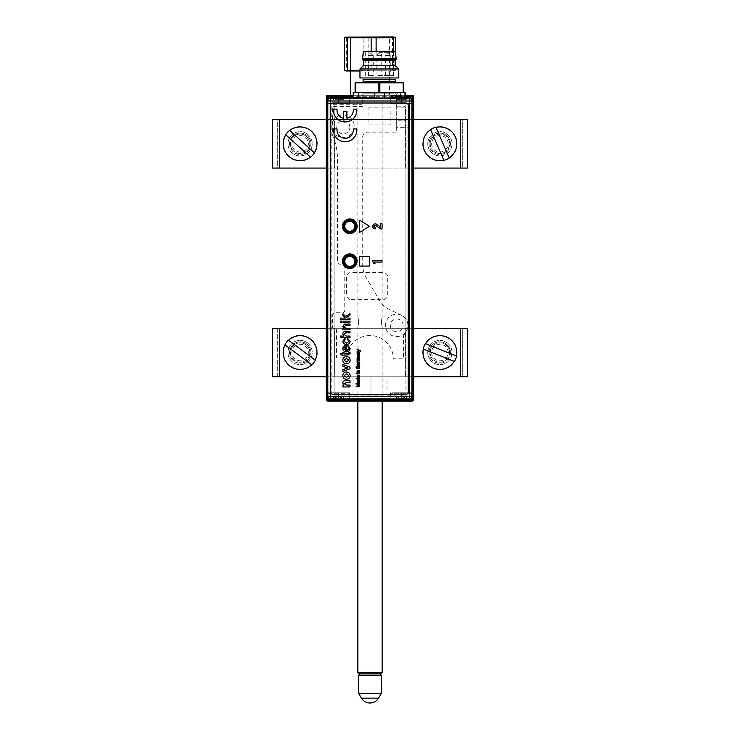 <?xml version="1.0" encoding="UTF-8"?>
<svg xmlns="http://www.w3.org/2000/svg" width="740" height="740" viewBox="0 0 740 740"><rect width="100%" height="100%" fill="white"/><g stroke="black" fill="none" stroke-linecap="round" stroke-linejoin="round"><path stroke-width="0.56" stroke-dasharray="3.7 2.78" d="M413.05 376.799L412.236 376.799L412.236 119.519L413.688 119.519L405.918 119.519L413.688 119.519L413.688 376.799L413.688 119.519L327.764 119.519L327.764 376.799L334.082 376.799L334.082 119.519L326.312 119.519L326.312 376.799L327.043 376.799L327.043 119.519L326.312 119.519L327.043 119.519L327.043 376.799L326.312 376.799L326.312 119.519L326.312 376.799L327.043 376.799L327.043 119.519L326.312 119.519L327.043 119.519L327.043 376.799L326.312 376.799L326.312 119.519L326.312 376.799L327.043 376.799L327.043 119.519L326.312 119.519L327.043 119.519L327.043 376.799L326.312 376.799L326.312 119.519L326.312 376.799L327.764 376.799L326.312 376.799L326.312 119.519L334.082 119.519L326.312 119.519L326.312 376.799L413.688 376.799L405.918 376.799L405.918 119.519L413.688 119.519L413.688 376.799L413.688 119.519L412.957 119.519L413.688 119.519L413.688 376.799L412.957 376.799L412.957 119.519L412.957 376.799L413.688 376.799L413.688 119.519L412.957 119.519L413.688 119.519L413.688 376.799L412.957 376.799L412.957 119.519L412.957 376.799L413.688 376.799L413.688 119.519L412.957 119.519L413.688 119.519L413.688 96.709L413.207 103.508L401.552 103.508L413.207 103.508L413.688 96.709A1.452 1.452 0 0 0 412.236 95.247L412.236 95.738A0.971 0.971 0 0 1 413.207 96.709A0.971 0.971 0 0 0 412.236 95.738L390.147 95.738L412.236 95.738A0.971 0.971 0 0 1 413.207 96.709A0.971 0.971 0 0 0 412.236 95.738L412.236 95.247L405.437 95.247L405.918 95.738L405.918 376.799L413.688 376.799L412.957 376.799L412.957 119.519L412.957 376.799L413.688 376.799L413.688 96.709A1.452 1.452 0 0 0 412.236 95.247L389.656 95.247L412.236 95.247A1.452 1.452 0 0 1 413.688 96.709L413.207 96.709L413.207 103.017L413.207 96.709L413.688 96.709L413.207 96.709L413.207 119.519L405.918 119.519L405.918 95.738L412.236 95.738L405.437 95.247L412.236 95.247L412.236 95.738L412.236 95.247A1.452 1.452 0 0 1 413.688 96.709L413.688 119.519L413.207 119.519L413.207 96.709L413.688 96.709A1.452 1.452 0 0 0 412.236 95.247A1.452 1.452 0 0 1 413.688 96.709L412.236 96.709L412.236 376.799L413.05 376.799M350.344 401.071A0.481 0.481 0 0 1 349.854 400.581L338.448 400.581L338.448 393.301L326.793 393.301L338.448 393.301L338.448 392.811L326.793 392.811L326.312 393.301L326.793 392.811L349.854 393.301L338.448 393.301L338.448 401.071L338.448 400.581L327.764 400.581A0.971 0.971 0 0 1 326.793 399.609A0.971 0.971 0 0 0 327.764 400.581L327.764 401.071L327.764 400.581L334.563 401.071L327.764 401.071A1.452 1.452 0 0 1 326.312 399.609L326.312 376.799L326.312 399.609A1.452 1.452 0 0 0 327.764 401.071L350.344 401.071L327.764 401.071A1.452 1.452 0 0 1 326.312 399.609L326.312 393.301L326.312 399.609A1.452 1.452 0 0 0 327.764 401.071L334.563 401.071L334.082 400.581L334.082 376.799L327.764 376.799L327.764 119.519L326.312 119.519L412.236 119.519L412.236 376.799L327.764 376.799L412.236 376.799L412.236 98.022M412.236 399.406L412.236 376.799L412.236 399.609L327.764 399.609L327.764 119.519L327.764 401.071L327.764 400.581L334.082 400.581L334.082 119.519L326.793 119.519L326.793 96.709A0.971 0.971 0 0 1 327.764 95.738A0.971 0.971 0 0 0 326.793 96.709L326.793 119.519L326.312 119.519L326.312 96.709A1.452 1.452 0 0 1 327.764 95.247L327.764 95.738L334.082 95.738L334.082 119.519L334.082 95.738L327.764 95.738L327.764 95.247L327.764 95.738A0.971 0.971 0 0 0 326.793 96.709L326.312 96.709A1.452 1.452 0 0 1 327.764 95.247L334.563 95.247L334.082 95.738L334.563 95.247L327.764 95.247A1.452 1.452 0 0 0 326.312 96.709L326.793 96.709L326.793 103.508L338.448 103.508L326.793 103.508L326.312 103.017L326.312 96.709L326.793 96.709A0.971 0.971 0 0 1 327.764 95.738L338.448 95.738L338.448 95.247L327.764 95.247A1.452 1.452 0 0 0 326.312 96.709L326.312 103.017L338.448 103.017L338.448 103.508C352.481 103.508 352.481 103.508 338.448 103.508L338.448 103.017L349.854 103.017L326.793 103.017L326.793 96.709L326.312 96.709A1.452 1.452 0 0 1 327.764 95.247L350.344 95.247L338.448 95.247L338.448 95.738L327.764 95.738L327.764 95.247L412.236 95.247A1.452 1.452 0 0 1 413.688 96.709M389.656 95.247A0.481 0.481 0 0 1 390.147 95.738L390.147 103.017L401.552 103.017L390.147 103.017M331.899 103.508L344.997 103.508L331.899 103.508M401.552 103.017L401.552 103.508C387.519 103.508 387.519 103.508 401.552 103.508L401.552 95.247L401.552 103.017L413.207 103.017L401.552 103.017M408.11 103.508L395.003 103.508L408.11 103.508M327.764 97.791L327.764 119.519L412.236 119.519M413.688 103.989L413.688 103.017L413.688 103.989M409.322 119.519L393.782 119.519L409.322 119.519M346.218 119.519L330.678 119.519L346.218 119.519M353.008 119.519L386.992 119.519L353.008 119.519M404.466 119.519L335.535 119.519L404.466 119.519M379.713 119.519L355.44 119.519L379.713 119.519M343.305 119.519L355.44 119.519L343.305 119.519M396.696 119.519L384.56 119.519L396.696 119.519M326.312 103.989L326.312 103.017L326.312 103.989M353.23 95.247L405.502 95.247M353.008 95.247L386.992 95.247L353.008 95.247M386.992 376.799L353.008 376.799L386.992 376.799L386.992 401.071L353.008 401.071L386.992 401.071M353.008 376.799L353.008 401.071M349.854 393.301L349.854 400.581L327.764 400.581A0.971 0.971 0 0 1 326.793 399.609L326.793 393.301L326.793 399.609L326.312 399.609L326.793 399.609A0.971 0.971 0 0 0 327.764 400.581L327.764 401.071L412.236 401.071L405.437 401.071L405.918 400.581L405.918 376.799L413.688 376.799L413.688 399.609L413.688 376.799L405.918 376.799L405.918 400.581L412.236 400.581A0.971 0.971 0 0 0 413.207 399.609A0.971 0.971 0 0 1 412.236 400.581L405.437 401.071L412.236 401.071L412.236 400.581L412.236 401.071A1.452 1.452 0 0 0 413.688 399.609A1.452 1.452 0 0 1 412.236 401.071L401.552 401.071L412.236 401.071L412.236 400.581A0.971 0.971 0 0 0 413.207 399.609L413.207 376.799L413.207 399.609L413.688 399.609L413.207 399.609L413.207 392.811L401.552 392.811L413.207 392.811L413.688 399.609L413.688 376.799L412.236 376.799M401.552 393.301L401.552 392.811C387.519 392.811 387.519 392.811 401.552 392.811L401.552 393.301L390.147 393.301L413.207 393.301L401.552 393.301L401.552 401.071L389.656 401.071L412.236 400.581L390.147 400.581L401.552 400.581L401.552 393.301M408.11 392.811L395.003 392.811L408.11 392.811M338.448 392.811C352.481 392.811 352.481 392.811 338.448 392.811L349.373 392.811L338.448 392.811M331.899 392.811L344.997 392.811L331.899 392.811M327.764 376.799L334.082 376.799L326.312 376.799L326.312 399.609L326.793 399.609L326.793 376.799L326.793 399.609L326.312 399.609A1.452 1.452 0 0 0 327.764 401.071A1.452 1.452 0 0 1 326.312 399.609A1.452 1.452 0 0 0 327.764 401.071M326.312 392.329L326.312 393.301L326.312 392.329M327.746 399.609L411.958 399.609M413.688 393.301L413.207 393.301L413.207 399.609A0.971 0.971 0 0 1 412.236 400.581L412.236 401.071A1.452 1.452 0 0 0 413.688 399.609L413.688 393.301M330.678 376.799L346.218 376.799L330.678 376.799M393.782 376.799L409.322 376.799L393.782 376.799M335.535 376.799L404.466 376.799L335.535 376.799M360.288 376.799L384.56 376.799L360.288 376.799M396.696 376.799L384.56 376.799L396.696 376.799M343.305 376.799L355.44 376.799L343.305 376.799M413.688 399.609A1.452 1.452 0 0 1 412.236 401.071A1.452 1.452 0 0 0 413.688 399.609A1.452 1.452 0 0 1 412.236 401.071A1.452 1.452 0 0 0 413.688 399.609L412.236 399.609L412.236 401.071M370 401.071L385.531 401.071L370.971 401.071L370.971 400.534L386.992 400.534L353.008 400.534L369.029 400.534L369.029 401.071L354.469 401.071L370 401.071M370.971 400.534L370.971 376.799L370.971 401.071L384.079 401.071L355.921 401.071L369.029 401.071L369.029 399.128L357.864 399.128L355.921 401.071M370.971 399.128L357.864 399.128M369.029 399.128L369.029 400.534M406.547 99.715L403.744 99.715L406.547 99.715L406.538 96.801L404.947 96.801A0.481 0.472 -90 0 1 405.409 96.32L405.289 96.32A0.481 0.472 90 0 0 404.817 96.801L404.336 96.801A0.481 0.472 90 0 1 404.808 96.32A0.481 0.472 90 0 0 404.355 96.801L399.498 96.32L399.36 96.801L401.672 96.32L401.293 99.715L401.552 96.801L399.36 96.801L401.293 96.801M401.552 96.32L391.599 96.32L401.552 96.32M401.552 97.292L390.628 97.292L401.552 97.292M401.552 103.508L390.628 103.508L401.552 103.508M396.575 99.715L396.575 96.801L398.028 96.801L398.028 99.715L398.157 96.801L396.566 96.801L396.566 99.715L398.028 99.715M403.744 96.801L403.744 99.715L403.744 96.801L401.552 96.801L401.552 99.715L403.744 99.715L398.768 99.715L398.768 96.801L398.166 96.801L398.166 99.715L398.758 99.715L396.566 99.715M401.293 99.715L399.36 99.715L399.36 96.801L399.36 99.715L398.758 99.715L398.758 96.801L398.286 96.801L398.286 99.715M405.289 96.32L404.808 96.32L405.409 96.32L405.076 99.715M406.538 96.801L406.871 96.32M401.811 99.715L401.811 96.801M335.054 99.715L338.448 99.715L336.256 99.715L336.386 96.32L333.111 96.32L338.568 96.32L335.183 96.801L335.054 99.715L335.054 96.801L335.646 96.801A0.481 0.472 90 0 0 335.183 96.32A0.481 0.472 90 0 1 335.664 96.801L335.664 99.715L335.183 99.715M338.707 99.715L338.568 96.32L340.502 96.32L340.641 99.715L341.843 99.715L340.641 99.715L340.641 96.801L338.448 96.801L338.448 99.715L340.641 99.715L338.448 99.715L338.448 96.801L336.256 96.801L336.256 99.715L335.664 99.715M338.448 96.32L328.495 96.32L338.448 96.32M338.448 97.292L327.524 97.292L338.448 97.292M338.448 103.508L327.524 103.508L338.448 103.508M343.434 99.715L343.434 96.801L341.843 96.801L341.843 99.715L343.434 99.715L341.843 99.715L341.843 96.801L341.251 96.801L341.714 99.715M341.251 99.715L341.251 96.801L341.233 99.715M343.425 99.715L343.425 96.801L341.973 96.801L341.973 99.715M334.591 96.32A0.481 0.472 -90 0 1 335.054 96.801L334.711 96.32A0.481 0.472 90 0 1 335.183 96.801M333.453 99.715L333.111 96.32M338.707 96.801L340.641 96.801L338.328 96.32L338.189 99.715M338.448 399.998L348.401 399.998L338.448 399.998M338.448 399.026L349.373 399.026L338.448 399.026M335.192 399.998L335.183 399.998A0.481 0.472 -90 0 0 335.646 399.517L336.256 399.517L335.183 399.517L335.054 396.603L334.711 399.998L335.192 399.998L333.111 399.998L334.711 399.998M334.591 399.998A0.481 0.472 90 0 0 335.054 399.517L335.054 396.603L333.453 396.603L335.183 396.603M338.707 396.603L338.568 399.998L340.502 399.998L340.641 396.603L338.448 396.603L340.641 396.603L340.641 399.517L341.233 399.517L341.233 396.603L341.843 396.603L340.641 396.603L341.233 396.603L341.251 399.517L340.502 399.998L342.305 399.998L341.973 396.603L341.843 399.517L343.786 399.998L341.973 399.517M343.434 399.517L343.434 396.603L341.843 396.603L341.843 399.517A0.481 0.472 90 0 0 342.305 399.998L343.767 399.998L341.251 399.517A0.481 0.472 -90 0 0 341.714 399.998L338.328 399.998L338.448 399.517L336.256 399.517L338.707 399.517M343.434 396.603L343.425 399.517M343.425 396.603L341.973 396.603M335.646 396.603L335.646 399.517L333.453 399.517L333.453 396.603L333.463 399.517L334.924 399.517L334.924 396.603M333.453 399.517L333.111 399.998M338.448 396.603L338.448 399.517L338.448 396.603L336.256 396.603L338.448 396.603M341.714 396.603L341.714 399.517A0.481 0.472 -90 0 0 342.185 399.998L341.704 399.998A0.481 0.472 -90 0 1 341.233 399.517L341.714 399.517M401.552 399.998L411.505 399.998L401.552 399.998M401.552 399.026L412.476 399.026L401.552 399.026M401.552 392.811L412.476 392.811L401.552 392.811M396.575 396.603L396.575 399.517L398.166 399.517L398.166 396.603L396.566 396.603L398.166 396.603L397.815 399.998L398.296 399.998A0.481 0.472 -90 0 0 398.758 399.517L398.758 396.603L398.157 396.603L398.758 396.603L398.768 399.517L399.36 399.517L399.36 396.603L403.744 396.603L398.768 396.603L399.36 396.603L399.36 399.517L398.768 399.517A0.481 0.472 -90 0 1 398.296 399.998L404.817 399.998A0.481 0.472 -90 0 1 404.336 399.517L404.817 399.517A0.481 0.472 -90 0 0 405.289 399.998L405.409 399.998A0.481 0.472 90 0 1 404.947 399.517L406.547 399.517L403.744 399.517L404.336 399.517L404.336 396.603L404.817 396.603L404.817 399.517M404.817 396.603L404.336 396.603M398.286 399.517L398.166 399.517A0.481 0.472 90 0 1 397.695 399.998L397.815 399.998A0.481 0.472 -90 0 0 398.286 399.517L398.286 396.603M404.355 396.603L404.355 399.517A0.481 0.472 -90 0 0 404.817 399.998L397.695 399.998L398.028 396.603M404.947 396.603L404.947 399.517L404.947 396.603M406.538 399.517L406.538 396.603L406.889 399.998L405.289 399.998M401.672 399.998L401.552 396.603L401.552 399.517L403.744 399.517L401.811 399.517L401.811 396.603M396.566 396.603L396.575 399.517M406.871 399.998L405.076 399.517L405.076 396.603M401.293 396.603L401.432 399.998M346.024 70.975L359.954 70.975M394.503 37.139L392.524 37.731L392.524 70.254L389.453 70.254L389.453 37.731L344.433 37.731M392.524 70.254L394.503 70.837L395.567 70.254L395.567 65.758M393.68 51.264L393.68 70.254L395.567 70.254M393.68 70.254L376.114 70.254L376.114 51.264M371.156 51.264L371.156 70.254L376.114 70.254M371.156 70.254L359.954 70.892M385.327 70.975L350.584 70.975L385.327 70.975M385.327 95.247L350.584 95.247L385.327 95.247M393.985 37L346.024 37M392.524 37.731L389.453 37.731M346.32 37.731L346.32 70.254L344.433 70.254M346.32 70.254L363.886 70.254L363.886 37.731M368.844 37.731L368.844 70.254L363.886 70.254M368.844 70.254L389.453 70.254M395.567 60.31L395.567 52.947M381.405 693.288L358.595 693.288M358.595 675.333L381.405 675.333M379.426 673.872L360.047 673.872L379.426 673.872M361.397 698.144L378.603 698.144M381.248 321.946C382.219 316.359 382.229 316.359 381.276 321.946C382.229 327.524 382.219 327.524 381.248 321.946C382.219 316.359 382.229 316.359 381.276 321.946C382.229 327.524 382.219 327.524 381.248 321.946M370.028 95.247L357.864 95.247L370.028 95.247M382.136 672.42L357.864 672.42M359.325 673.872L380.684 673.872M358.724 321.946C357.772 327.524 357.781 327.524 358.752 321.946C357.781 316.359 357.772 316.359 358.724 321.946C357.772 327.524 357.781 327.524 358.752 321.946C357.781 316.359 357.772 316.359 358.724 321.946M349.77 232.601A6.346 6.346 0 0 1 343.425 226.255A6.346 6.346 0 0 1 349.77 219.91A6.346 6.346 0 0 1 356.116 226.255A6.346 6.346 0 0 1 349.77 232.601M349.77 267.75A6.346 6.346 0 0 1 343.425 261.405A6.346 6.346 0 0 1 349.77 255.06A6.346 6.346 0 0 1 356.116 261.405A6.346 6.346 0 0 1 349.77 267.75M351.315 299.617L382.867 299.617A4.856 4.856 0 0 0 387.714 294.761L387.714 277.287A4.856 4.856 0 0 0 382.867 272.431L351.315 272.431A4.856 4.856 0 0 0 346.459 277.287L346.459 294.761A4.856 4.856 0 0 0 351.315 299.617M343.009 114.978A11.23 11.23 0 0 1 354.238 126.198A11.23 11.23 0 0 1 343.009 137.427A11.23 11.23 0 0 1 331.779 126.198A11.23 11.23 0 0 1 343.009 114.978M396.696 314.111A11.23 11.23 0 0 1 407.925 325.341A11.23 11.23 0 0 1 396.696 336.571A11.23 11.23 0 0 1 385.475 325.341A11.23 11.23 0 0 1 396.696 314.111M404.993 97.736L404.993 92.519L360.584 92.519L362.045 93.989L362.045 128.492L362.045 93.989L360.584 92.519L353.23 92.519M353.748 97.736L353.748 92.519M398.166 92.519L396.696 93.989L398.166 92.519M396.696 127.659L396.696 93.989L396.696 127.659L406.945 127.659A0.981 0.981 0 0 1 407.925 128.64L407.925 394.161A0.981 0.981 0 0 1 406.945 395.142L332.76 395.142A0.981 0.981 0 0 1 331.779 394.161L331.779 105.7L332.76 104.719L362.045 104.719M396.696 106.19L404.512 106.19L405.483 107.161L405.483 119.852L404.512 120.833L396.696 120.833M397.093 82.815L361.657 82.815L397.093 82.815M363.109 79.411L395.632 79.411M403.642 92.519L378.889 92.519L403.642 92.519L403.642 82.815L355.098 82.815L355.098 92.519L355.589 92.519L355.098 92.519M378.889 92.519L355.589 92.519L378.889 92.519L378.889 82.815M381.748 75.535L376.993 75.535L381.748 75.535L381.748 55.63L379.37 55.63L381.748 55.63A1.943 1.943 0 0 0 379.805 53.687L378.936 53.687L379.805 53.687M376.993 75.535L376.993 55.63L379.37 55.63L376.993 55.63A1.943 1.943 0 0 1 378.936 53.687M390.248 75.535L385.485 75.535L390.248 75.535L390.248 55.63L387.862 55.63L390.248 55.63A1.943 1.943 0 0 0 388.306 53.687L387.427 53.687L388.306 53.687M385.485 75.535L385.485 55.63L387.862 55.63L385.485 55.63A1.943 1.943 0 0 1 387.427 53.687M373.256 75.535L368.502 75.535L373.256 75.535L373.256 55.63L370.879 55.63L373.256 55.63A1.943 1.943 0 0 0 371.314 53.687L370.444 53.687L371.314 53.687M368.502 75.535L368.502 55.63L370.879 55.63L368.502 55.63A1.943 1.943 0 0 1 370.444 53.687M362.628 58.303L396.122 58.303M362.628 59.755L396.122 59.755M363.349 51.264L395.391 51.264M379.37 52.716L393.449 52.716L379.37 52.716M379.37 75.535L393.449 75.535L379.37 75.535M363.599 60.726L395.151 60.726M363.599 65.333L395.151 65.333M359.954 68.977L398.786 68.977M359.954 77.959L398.786 77.959M397.093 77.959L361.657 77.959L397.093 77.959M363.451 93.795L395.974 93.795L363.451 93.795L362.72 94.526L362.72 106.412L332.621 106.412L332.621 135.54A58.247 58.247 0 0 1 337.477 158.822L337.477 261.747A2.424 2.424 0 0 0 339.901 264.18L342.333 264.18A2.424 2.424 0 0 1 344.757 266.604L344.757 310.291A2.424 2.424 0 0 1 342.333 312.724L335.054 312.724A2.424 2.424 0 0 0 332.621 315.147L332.621 327.284A2.424 2.424 0 0 0 335.054 329.707L336.506 329.707L336.506 357.864L346.718 357.864A23.301 23.301 0 0 1 370.49 335.544A23.301 23.301 0 0 1 393.301 358.835L403.494 358.835L403.494 336.164A0.971 0.971 0 0 1 403.624 335.673L406.371 330.928A11.165 11.165 0 0 0 401.487 315.259L389.749 309.681A24.272 24.272 0 0 1 379.139 299.894L365.967 277.093A24.272 24.272 0 0 1 362.72 264.957L362.72 136.993A4.856 4.856 0 0 1 367.577 132.146L396.696 132.146L396.696 120.981L405.437 120.981L405.437 107.874L396.696 107.874L396.696 94.526L395.974 93.795M349.854 127.289A6.549 6.549 0 0 0 343.305 120.731A6.549 6.549 0 0 0 336.746 127.289A6.549 6.549 0 0 0 343.305 133.838A6.549 6.549 0 0 0 349.854 127.289M403.069 325.341A6.364 6.364 0 0 0 396.696 318.977A6.364 6.364 0 0 0 390.332 325.341A6.364 6.364 0 0 0 396.696 331.705A6.364 6.364 0 0 0 403.069 325.341M368.058 107.874L390.877 107.874L390.877 124.866L368.058 124.866L368.058 107.874M345.164 141.747A11.646 11.646 0 0 0 356.754 128.927L353.23 128.927A8.159 8.159 0 0 1 345.164 138.251A8.159 8.159 0 0 1 337.089 128.927L333.564 128.927A11.646 11.646 0 0 0 345.164 141.747M349.77 233.544A7.28 7.28 0 0 0 357.05 226.255A7.28 7.28 0 0 0 349.77 218.975A7.28 7.28 0 0 0 342.49 226.255A7.28 7.28 0 0 0 349.77 233.544M349.77 268.49A7.28 7.28 0 0 0 357.05 261.211A7.28 7.28 0 0 0 349.77 253.931A7.28 7.28 0 0 0 342.49 261.211A7.28 7.28 0 0 0 349.77 268.49M346.912 118.252L346.912 111.453L343.416 111.453L343.416 118.252A8.159 8.159 0 0 1 337.089 109.122L333.564 109.122A11.646 11.646 0 0 0 345.164 121.943A11.646 11.646 0 0 0 356.754 109.122L353.23 109.122M376.114 225.413L380.786 229.012L382.053 229.012L382.053 223.748L380.712 223.748L380.712 227.273L376.864 224.303L375.189 223.748L373.247 224.516L372.461 226.449L373.228 228.244L375.18 229.012L375.18 227.679M369.436 256.354L359.723 256.354L359.723 266.067L369.436 266.067L369.436 256.354M330.595 105.441L330.595 391.839M405.835 103.008L333.028 103.008M408.267 391.839L408.267 105.441M333.028 394.263L405.835 394.263M350.011 315.101L346.45 317.395L347.143 318.108L350.011 318.108M342.916 313.769L345.571 316.498L350.011 313.649M340.308 318.108L345.46 318.108M382.053 260.748L372.59 260.748L372.59 262.08L373.543 263.385L374.995 263.385L374.005 262.08L382.053 262.08L382.053 260.748M359.723 353.507L357.587 353.036L359.723 352.555M357.078 352.86L357.124 353.507M357.762 382.441L357.91 381.442L358.216 382.145M358.826 381.442L358.956 382.497L358.826 381.442M346.45 373.885L344.165 375.624L346.468 377.372L348.771 375.624L346.45 373.885M342.916 385.087L343.943 385.087L342.796 382.932M350.011 382.599L346.375 382.599L344.165 383.671L346.782 385.087L350.011 385.087M346.542 368.335L347.754 367.974L347.143 367.799M344.045 352.601L344.045 353.72L348.068 353.72L348.984 352.601M340.483 353.72L342.916 353.72L342.916 352.601M342.916 355.838L342.916 354.969L341.196 354.969M348.022 354.969L344.045 354.969L344.045 355.838M350.011 325.341L345.784 325.341L343.915 326.766L346.209 328.579L350.011 328.579M342.916 328.579L343.906 328.579L342.796 326.423M359.723 362.397L357.725 362.239L357.725 361.573M357.078 361.74L357.124 362.397M346.45 358.456L344.165 360.195L346.468 361.943L348.771 360.195L346.45 358.456M359.769 379.389L359.723 378.75M356.079 378.75L357.161 379.037M357.078 379.389L357.735 380.175M358.419 380.212L359.427 380.046M357.587 379.222L358.123 378.75L359.252 379.222L358.419 379.703L357.587 379.222M359.723 386.086L357.448 386.086L359.205 385.337M359.205 384.893L357.448 384.143L359.723 384.143M356.079 384.115L358.465 385.096L356.079 386.104M345.164 339.66L343.915 341.196L346.459 343.147L349.021 341.242L347.402 339.531M350.011 332.815L345.608 332.815L343.915 334.249L346.209 336.053L350.011 336.053M340.308 336.053L343.85 336.053L342.796 333.971M343.915 348.586L345.654 350.612L345.654 346.625L344.507 347.088L343.915 348.586M346.782 345.395L346.782 350.612L349.021 348.494L347.902 346.644M359.039 376.059L358.632 377.197L358.632 375.643M358.216 377.197L357.54 376.679L358.216 376.151L358.216 377.197M357.762 356.245L357.91 355.256L358.216 355.949M358.826 355.256L358.956 356.301L358.826 355.256M357.124 351.657L359.631 350.76L360.297 351.343M357.124 349.937L358.946 350.519L357.124 351.13M359.039 363.95L358.632 365.098L358.632 363.534M359.723 360.463L357.587 359.936L359.723 359.409M359.723 358.9L357.587 358.373L359.723 357.855M357.078 358.206L357.17 359.325M357.078 359.769L357.124 360.463M359.723 372.044L357.587 371.563L359.723 371.091M357.078 371.397L357.124 372.044M358.253 367.429L358.253 366.698L358.993 366.901L359.122 367.762M358.937 367.983L356.865 367.993L357.143 366.772M427.766 143.791A12.136 12.136 0 0 0 439.902 155.927A12.136 12.136 0 0 0 452.038 143.791A12.136 12.136 0 0 1 439.902 155.927A12.136 12.136 0 0 1 427.766 143.791A12.136 12.136 0 0 1 439.902 131.655A12.136 12.136 0 0 1 452.038 143.791A12.136 12.136 0 0 0 439.902 131.655A12.136 12.136 0 0 0 427.766 143.791M287.962 143.791A12.136 12.136 0 0 0 300.098 155.927A12.136 12.136 0 0 0 312.234 143.791A12.136 12.136 0 0 1 300.098 155.927A12.136 12.136 0 0 1 287.962 143.791A12.136 12.136 0 0 1 300.098 131.655A12.136 12.136 0 0 1 312.234 143.791A12.136 12.136 0 0 0 300.098 131.655A12.136 12.136 0 0 0 287.962 143.791M460.641 119.519L462.704 119.519L462.704 168.063L272.45 168.063L272.45 119.519L277.296 119.519L277.296 168.063L272.45 168.063L277.296 168.063L277.296 119.519L462.704 119.519L462.704 168.063L277.296 168.063L334.776 168.063L334.776 119.519L272.45 119.519L467.55 119.519M279.359 168.063L279.359 119.519M326.312 168.063L334.693 168.063L334.693 119.519L326.312 119.519M289.553 143.791A10.684 10.675 90 0 1 300.236 133.117A10.684 10.675 90 0 1 310.911 143.791A10.684 10.675 90 0 1 300.236 154.475A10.684 10.675 90 0 1 289.553 143.791M310.994 143.791A10.684 10.675 -90 0 0 300.32 133.117A10.684 10.675 -90 0 0 289.645 143.791A10.684 10.675 -90 0 0 300.32 154.475A10.684 10.675 -90 0 0 310.994 143.791M460.641 168.063L460.548 119.519L405.224 119.519L405.224 168.063L467.55 168.063M405.224 168.063L413.688 168.063M413.688 119.519L405.307 119.519L405.307 168.063M429.089 143.791A10.684 10.675 -90 0 1 439.764 133.117A10.684 10.675 -90 0 1 450.447 143.791A10.684 10.675 -90 0 1 439.764 154.475A10.684 10.675 -90 0 1 429.089 143.791M450.355 143.791A10.684 10.675 90 0 0 439.68 133.117A10.684 10.675 90 0 0 429.006 143.791A10.684 10.675 90 0 0 439.68 154.475A10.684 10.675 90 0 0 450.355 143.791M427.766 352.527A12.136 12.136 0 0 0 439.902 364.663A12.136 12.136 0 0 0 452.038 352.527A12.136 12.136 0 0 1 439.902 364.663A12.136 12.136 0 0 1 427.766 352.527A12.136 12.136 0 0 1 439.902 340.391A12.136 12.136 0 0 1 452.038 352.527A12.136 12.136 0 0 0 439.902 340.391A12.136 12.136 0 0 0 427.766 352.527M287.962 352.527A12.136 12.136 0 0 0 300.098 364.663A12.136 12.136 0 0 0 312.234 352.527A12.136 12.136 0 0 1 300.098 364.663A12.136 12.136 0 0 1 287.962 352.527A12.136 12.136 0 0 1 300.098 340.391A12.136 12.136 0 0 1 312.234 352.527A12.136 12.136 0 0 0 300.098 340.391A12.136 12.136 0 0 0 287.962 352.527M334.776 376.799L334.776 328.255L272.45 328.255L467.55 328.255L467.55 376.799L277.296 376.799L277.296 328.255L272.45 328.255L272.45 376.799L334.776 376.799L334.693 328.255L326.312 328.255M277.296 376.799L277.296 328.255L467.55 328.255L462.704 328.255L462.704 376.799L467.55 376.799L277.296 376.799M279.359 376.799L279.359 328.255M326.312 376.799L334.693 376.799M289.553 352.527A10.684 10.675 90 0 1 300.236 341.843A10.684 10.675 90 0 1 310.911 352.527A10.684 10.675 90 0 1 300.236 363.201A10.684 10.675 90 0 1 289.553 352.527M310.994 352.527A10.684 10.675 -90 0 0 300.32 341.843A10.684 10.675 -90 0 0 289.645 352.527A10.684 10.675 -90 0 0 300.32 363.201A10.684 10.675 -90 0 0 310.994 352.527M460.641 328.255L462.704 328.255L462.704 376.799L460.641 376.799M450.355 352.527A10.684 10.675 90 0 0 439.68 341.843A10.684 10.675 90 0 0 429.006 352.527A10.684 10.675 90 0 0 439.68 363.201A10.684 10.675 90 0 0 450.355 352.527M460.548 328.255L405.224 328.255L405.224 376.799L460.548 376.799L460.548 328.255M405.224 376.799L413.688 376.799M413.688 328.255L405.307 328.255L405.307 376.799M429.089 352.527A10.684 10.675 -90 0 1 439.764 341.843A10.684 10.675 -90 0 1 450.447 352.527A10.684 10.675 -90 0 1 439.764 363.201A10.684 10.675 -90 0 1 429.089 352.527M312.844 155.326A17.196 17.196 0 0 0 311.632 131.045A17.196 17.196 0 0 0 287.351 132.256A17.196 17.196 0 0 0 288.563 156.538A17.196 17.196 0 0 0 312.844 155.326M314.491 152.893L289.618 130.379M285.705 134.699L310.587 157.213M306.221 149.332A8.251 8.251 0 0 1 294.566 149.915A8.251 8.251 0 0 1 293.983 138.26A8.251 8.251 0 0 1 305.639 137.677A8.251 8.251 0 0 1 306.221 149.332M292.901 137.279A9.713 9.713 0 0 0 293.586 150.988A9.713 9.713 0 0 0 307.294 150.303A9.713 9.713 0 0 1 293.586 150.988A9.713 9.713 0 0 1 292.901 137.279A9.713 9.713 0 0 1 306.61 136.595A9.713 9.713 0 0 1 307.294 150.303A9.713 9.713 0 0 0 306.61 136.595A9.713 9.713 0 0 0 292.901 137.279M455.868 358.9A17.196 17.196 0 0 0 446.276 336.561A17.196 17.196 0 0 0 423.937 346.154A17.196 17.196 0 0 0 433.529 368.492A17.196 17.196 0 0 0 455.868 358.9M456.562 356.042L425.398 343.601M423.243 349.012L454.406 361.453M447.561 355.589A8.251 8.251 0 0 1 436.841 360.186A8.251 8.251 0 0 1 432.234 349.465A8.251 8.251 0 0 1 442.964 344.858A8.251 8.251 0 0 1 447.561 355.589M430.884 348.929A9.713 9.713 0 0 0 436.304 361.546A9.713 9.713 0 0 0 448.921 356.125A9.713 9.713 0 0 1 436.304 361.546A9.713 9.713 0 0 1 430.884 348.929A9.713 9.713 0 0 1 443.5 343.508A9.713 9.713 0 0 1 448.921 356.125A9.713 9.713 0 0 0 443.5 343.508A9.713 9.713 0 0 0 430.884 348.929M313.889 362.794A17.196 17.196 0 0 0 310.375 338.735A17.196 17.196 0 0 0 286.315 342.25A17.196 17.196 0 0 0 289.821 366.309A17.196 17.196 0 0 0 313.889 362.794M315.296 360.214L288.471 340.224M284.909 344.831L311.808 364.885M306.712 357.457A8.251 8.251 0 0 1 295.168 359.141A8.251 8.251 0 0 1 293.484 347.596A8.251 8.251 0 0 1 305.028 345.904A8.251 8.251 0 0 1 306.712 357.457M292.318 346.727A9.713 9.713 0 0 0 294.298 360.306A9.713 9.713 0 0 0 307.886 358.327A9.713 9.713 0 0 1 294.298 360.306A9.713 9.713 0 0 1 292.318 346.727A9.713 9.713 0 0 1 305.897 344.738A9.713 9.713 0 0 1 307.886 358.327A9.713 9.713 0 0 0 305.897 344.738A9.713 9.713 0 0 0 292.318 346.727M433.104 128.001A17.196 17.196 0 0 0 424.103 150.59A17.196 17.196 0 0 0 446.692 159.59A17.196 17.196 0 0 0 455.692 137.002A17.196 17.196 0 0 0 433.104 128.001M430.597 129.528L443.852 160.358M449.208 158.055L435.943 127.234M436.637 136.215A8.251 8.251 0 0 1 447.478 140.535A8.251 8.251 0 0 1 443.158 151.376A8.251 8.251 0 0 1 432.317 147.056A8.251 8.251 0 0 1 436.637 136.215M443.741 152.708A9.713 9.713 0 0 0 448.819 139.953A9.713 9.713 0 0 0 436.064 134.874A9.713 9.713 0 0 1 448.819 139.953A9.713 9.713 0 0 1 443.741 152.708A9.713 9.713 0 0 1 430.985 147.63A9.713 9.713 0 0 1 436.064 134.874A9.713 9.713 0 0 0 430.985 147.63A9.713 9.713 0 0 0 443.741 152.708M405.502 96.709L353.23 96.709M327.764 119.519L327.764 96.709L412.236 96.709L412.236 95.247M327.764 96.709L327.764 95.247A1.452 1.452 0 0 0 326.312 96.709L327.764 96.709M338.448 103.017L338.448 95.738L349.854 95.738L338.448 95.738L338.448 103.017M327.764 399.628L326.312 399.609M404.947 99.715L404.947 96.801L404.355 96.801L404.355 99.715M335.054 96.801L333.453 96.801M336.256 96.801L338.189 96.801M336.256 396.603L336.256 399.517L336.256 396.603M335.664 396.603L335.664 399.517M338.189 396.603L338.189 399.517M403.744 396.603L403.744 399.517L403.744 396.603M398.157 399.517L396.566 399.517M401.552 399.517L399.36 399.517L399.489 399.998L399.36 399.517L401.293 399.517M395.632 81.354L363.109 81.354M379.861 92.519L379.861 82.815M403.161 82.815L403.161 92.519M355.589 92.519L355.589 82.815M460.511 119.519L460.511 168.063L460.511 119.519M279.489 168.063L279.489 119.519L279.489 168.063M460.511 328.255L460.511 376.799L460.511 328.255M279.489 376.799L279.489 328.255L279.489 376.799M349.854 103.017L349.854 95.738M390.147 393.301L389.656 401.071M385.531 401.071L386.992 400.534M382.136 399.128L384.079 401.071M354.469 401.071L353.008 400.534M391.599 96.32L390.628 97.292L390.628 103.508M412.476 103.508L412.476 97.292L411.505 96.32M328.495 96.32L327.524 97.292L327.524 103.508M349.373 103.508L349.373 97.292L348.401 96.32M348.401 399.998L349.373 399.026L349.373 392.811M327.524 392.811L327.524 399.026L328.495 399.998M411.505 399.998L412.476 399.026L412.476 392.811M390.628 392.811L390.628 399.026L391.599 399.998M393.985 70.975L394.503 70.837M389.416 70.975L389.416 77.959M389.416 79.411L389.416 95.247M382.136 95.247L382.136 317.608M382.136 326.285L382.136 401.071M357.864 95.247L357.864 317.608M357.864 326.285L357.864 401.071M393.449 75.535L393.449 52.716L394.18 51.264M365.292 75.535L365.292 52.716L364.57 51.264"/><path stroke-width="1.11" d="M405.502 95.247L412.236 95.247A1.452 1.452 0 0 1 413.688 96.709L413.688 119.519L413.05 119.519L413.688 119.519L413.688 376.799L413.05 376.799L413.688 376.799L413.688 399.609L412.236 399.406M411.958 399.609L412.236 401.071A1.452 1.452 0 0 0 413.688 399.609A1.452 1.452 0 0 1 412.236 401.071L327.764 401.071A1.452 1.452 0 0 1 326.312 399.609L326.312 96.709L327.764 96.709L327.764 97.791M353.23 96.709L327.764 96.709L327.764 95.247A1.452 1.452 0 0 0 326.312 96.709A1.452 1.452 0 0 1 327.764 95.247L353.23 95.247M359.954 70.975L346.024 70.975L344.433 70.254L344.433 37.731L345.497 37.139L347.476 37.731L393.68 37.731L393.68 51.264M359.954 70.892L350.547 70.254L350.547 37.731M347.476 37.731L347.476 70.254L350.547 70.254M345.497 37.139L393.985 37L395.567 37.731L393.68 37.731M395.567 65.758L395.567 60.31M395.567 52.947L395.567 37.731M376.114 51.264L376.114 37.731M371.156 37.731L371.156 51.264M347.476 70.254L345.497 70.837M361.397 698.144A10.055 10.055 0 0 0 378.603 698.144L361.397 698.144L358.595 693.288L381.405 693.288L381.405 675.333L358.595 675.333L360.047 673.872M382.136 672.42L380.684 673.872L359.325 673.872L357.864 672.42L382.136 672.42L382.136 401.071M353.748 92.519L353.748 97.736L384.254 98.05L384.254 92.519L353.23 92.519L353.23 97.403L353.748 97.43M349.77 233.091A6.836 6.836 0 0 1 342.935 226.255A6.836 6.836 0 0 1 349.77 219.429A6.836 6.836 0 0 1 356.606 226.255A6.836 6.836 0 0 1 349.77 233.091M349.77 219.91A6.346 6.346 0 0 0 343.425 226.255A6.346 6.346 0 0 0 349.77 232.601A6.346 6.346 0 0 0 356.116 226.255A6.346 6.346 0 0 0 349.77 219.91M349.77 268.232A6.836 6.836 0 0 1 342.935 261.405A6.836 6.836 0 0 1 349.77 254.569A6.836 6.836 0 0 1 356.606 261.405A6.836 6.836 0 0 1 349.77 268.232M349.77 255.06A6.346 6.346 0 0 0 343.425 261.405A6.346 6.346 0 0 0 349.77 267.75A6.346 6.346 0 0 0 356.116 261.405A6.346 6.346 0 0 0 349.77 255.06M382.904 98.069L383.079 98.55L409.461 98.55L409.461 100.992L411.903 100.992A2.442 2.442 -135 0 0 409.461 98.55L410.608 97.403L413.05 99.844L411.903 100.992L411.903 396.427L413.05 397.584L410.608 400.016L409.461 398.869A2.442 2.442 -45 0 0 411.903 396.427L409.461 396.427L409.461 398.869L330.253 398.869L330.253 396.427L327.811 396.427A2.442 2.442 45 0 0 330.253 398.869L329.096 400.016L326.654 397.584L327.811 396.427L327.811 100.992L326.654 99.844L329.096 97.403L330.253 98.55A2.442 2.442 135 0 0 327.811 100.992L330.253 100.992L330.253 396.427L409.461 396.427L409.461 100.992L330.253 100.992L330.253 98.55L375.661 98.55L353.257 98.226L353.257 97.43M413.05 397.584L413.05 99.844M329.096 400.016L410.608 400.016M326.654 99.844L326.654 397.584M404.993 97.421L405.502 96.912L405.502 93.009L404.993 93.009M404.993 97.736A0.49 0.49 180 0 0 405.483 98.226L384.495 98.54L384.254 98.05L404.993 97.736L404.993 92.519L384.254 92.519M374.486 92.519L374.246 98.54M353.23 97.403L329.096 97.403M404.993 92.519L405.502 93.009M405.502 96.912L405.992 97.403L405.483 98.226M410.608 97.403L405.992 97.403M384.495 98.54L375.661 98.55L375.837 98.069M346.847 265.429A4.976 4.976 0 0 0 353.794 264.328A4.976 4.976 0 0 0 352.703 257.381A4.976 4.976 0 0 0 345.746 258.473A4.976 4.976 0 0 0 346.847 265.429M353.267 256.595A5.948 5.948 0 0 1 354.58 264.901A5.948 5.948 0 0 1 346.274 266.206A5.948 5.948 0 0 1 344.96 257.899A5.948 5.948 0 0 1 353.267 256.595M354.728 226.644A4.976 4.976 0 0 0 350.159 221.297A4.976 4.976 0 0 0 344.812 225.867A4.976 4.976 0 0 0 349.382 231.222A4.976 4.976 0 0 0 354.728 226.644M343.841 225.793A5.948 5.948 0 0 1 350.233 220.326A5.948 5.948 0 0 1 355.7 226.718A5.948 5.948 0 0 1 349.308 232.184A5.948 5.948 0 0 1 343.841 225.793M361.657 82.815A1.452 1.452 0 0 0 363.109 81.354L395.632 81.354A1.452 1.452 0 0 0 397.093 82.815M395.632 81.354L395.632 79.411L363.109 79.411L363.109 81.354M355.098 92.519L355.098 82.815L403.642 82.815L403.642 92.519M362.628 58.303L363.349 51.264L395.391 51.264L396.122 58.303L362.628 58.303L362.628 59.755L396.122 59.755L395.151 60.726L363.599 60.726L362.628 59.755M395.151 60.726L395.151 65.333L363.599 65.333L359.954 68.977L359.954 77.959L398.786 77.959L398.786 68.977L359.954 68.977M345.164 141.747A11.646 11.646 0 0 0 356.754 128.927L353.23 128.927A8.159 8.159 0 0 1 345.164 138.251A8.159 8.159 0 0 1 337.089 128.927L333.564 128.927A11.646 11.646 0 0 0 345.164 141.747M349.77 233.544A7.28 7.28 0 0 0 357.05 226.255A7.28 7.28 0 0 0 349.77 218.975A7.28 7.28 0 0 0 342.49 226.255A7.28 7.28 0 0 0 349.77 233.544M349.77 268.49A7.28 7.28 0 0 0 357.05 261.211A7.28 7.28 0 0 0 349.77 253.931A7.28 7.28 0 0 0 342.49 261.211A7.28 7.28 0 0 0 349.77 268.49M345.164 121.943A11.646 11.646 0 0 0 356.754 109.122L353.23 109.122A8.159 8.159 0 0 1 346.912 118.252L346.912 111.453L343.416 111.453L343.416 118.252A8.159 8.159 0 0 1 337.089 109.122L333.564 109.122A11.646 11.646 0 0 0 345.164 121.943M375.18 229.012L375.18 227.679L373.802 226.347L375.161 225.08L380.786 229.012L382.053 229.012L382.053 223.748L380.712 223.748L380.712 227.273L376.864 224.303L375.189 223.748L373.247 224.516L372.461 226.449L373.228 228.244L375.18 229.012M369.436 256.354L359.723 256.354L359.723 266.067L369.436 266.067L369.436 256.354M330.595 105.441L330.595 391.839A2.424 2.424 0 0 0 333.028 394.263L405.835 394.263A2.424 2.424 0 0 0 408.267 391.839L408.267 105.441A2.424 2.424 0 0 0 405.835 103.008L333.028 103.008A2.424 2.424 0 0 0 330.595 105.441M350.011 318.108L350.011 319.347L340.308 319.347L340.308 318.108L345.46 318.108L342.916 315.499L342.916 313.769L345.571 316.498L350.011 313.649L350.011 315.101L346.45 317.395L347.143 318.108L350.011 318.108L350.011 319.347L340.308 319.347L340.308 318.108M374.995 263.385L374.005 262.08L382.053 262.08L382.053 260.748L372.59 260.748L373.543 263.385L374.995 263.385M359.631 350.76L360.759 351.343L360.25 350.473L357.124 349.4L358.946 350.519L357.124 351.657L359.631 350.76M357.124 353.507L357.124 354.025L359.723 354.025L359.723 353.507L357.587 353.036L359.723 352.046L357.984 352.046L357.078 352.86L357.124 354.025L359.723 354.025L359.723 353.507M359.723 355.256L359.723 354.738L357.263 355.034L357.439 356.643L358.216 355.256L358.983 356.763L359.723 354.738L357.263 355.034L357.762 356.245M358.253 367.429L358.253 366.698L358.993 366.901L358.937 367.983L357.17 368.132L356.597 367.447L357.143 366.198L356.356 366.605L356.032 367.429L356.699 368.529L358.956 368.594L359.769 367.429L359.39 366.541L357.744 366.18L357.744 367.429L358.253 367.429L357.744 367.429L357.744 366.18L359.39 366.541L359.769 367.429L359.113 368.529L357.05 368.64L356.032 367.429L356.356 366.605L357.143 366.198L357.143 366.772M357.124 372.044L357.124 372.553L359.723 372.553L357.587 371.563L359.723 370.583L357.984 370.583L357.078 371.397L357.124 372.553L359.723 372.553L359.723 372.044M356.597 373.783L356.079 373.275L356.597 373.783M359.723 373.783L359.723 373.275L357.124 373.275L357.124 373.783L359.723 373.783L359.723 373.275L357.124 373.275L357.124 373.783L359.723 373.783M358.632 375.643L357.383 375.948L357.143 377.039L359.094 377.604L359.714 376.984L359.372 375.689L359.131 377.021L358.632 377.197L358.632 375.643L357.078 376.679L357.781 377.613L359.501 377.345M359.723 381.442L359.723 380.934L357.263 381.22L357.439 382.83L358.216 381.442L358.983 382.959L359.723 380.934L357.263 381.22L357.762 382.441M345.46 318.108L342.916 315.499L342.916 313.769M350.011 313.649L350.011 315.101M341.547 321.114L341.547 322.363L340.308 322.363L340.308 321.114L341.547 321.114L341.547 322.363L340.308 322.363L340.308 321.114L341.547 321.114M350.011 336.053L350.011 337.292L340.308 337.292L340.308 336.053L343.85 336.053L342.796 333.971C342.907 332.288 343.822 331.492 345.543 331.566L350.011 331.566L350.011 332.815L345.608 332.815L343.915 334.249L346.209 336.053L350.011 336.053L350.011 337.292L340.308 337.292L340.308 336.053M349.021 348.494L347.902 346.644L348.022 345.423L350.14 348.512C349.964 350.704 348.762 351.824 346.524 351.861C344.276 351.851 343.036 350.76 342.796 348.577C343.036 346.45 344.257 345.386 346.459 345.386L346.782 350.612L349.021 348.494M350.14 360.195C349.964 362.526 348.707 363.729 346.366 363.803C344.146 363.627 342.953 362.424 342.796 360.204C342.971 357.947 344.183 356.745 346.45 356.588C348.716 356.736 349.946 357.938 350.14 360.195C349.964 362.526 348.707 363.729 346.366 363.803C344.146 363.627 342.953 362.424 342.796 360.204C342.971 357.947 344.183 356.745 346.45 356.588C348.716 356.736 349.946 357.938 350.14 360.195M350.14 375.624C349.964 377.955 348.707 379.167 346.366 379.241C344.146 379.056 342.953 377.853 342.796 375.633C342.971 373.386 344.183 372.183 346.45 372.017C348.716 372.174 349.946 373.376 350.14 375.624C349.964 377.955 348.707 379.167 346.366 379.241C344.146 379.056 342.953 377.853 342.796 375.633C342.971 373.386 344.183 372.183 346.45 372.017C348.716 372.174 349.946 373.376 350.14 375.624M359.723 220.187L359.723 232.323L369.436 226.255L359.723 220.187L359.723 232.323L369.436 226.255L359.723 220.187M342.796 382.932C342.99 381.313 343.934 380.582 345.626 380.73L350.011 380.73L350.011 382.599L346.375 382.599L344.165 383.671L346.782 385.087L350.011 385.087L350.011 386.955L342.916 386.955L342.916 385.087L343.943 385.087L342.796 382.932C342.99 381.313 343.934 380.582 345.626 380.73L350.011 380.73L350.011 382.599M347.143 367.799L342.916 366.356L342.916 364.487L350.011 367.16L350.011 368.751L342.916 371.462L342.916 369.593L347.754 367.974L342.916 366.356L342.916 364.487L350.011 367.16L350.011 368.751L342.916 371.462L342.916 369.593L346.542 368.335M349.021 353.091L350.029 352.481L350.14 353.359L348.022 354.969L344.045 354.969L344.045 355.838L342.916 355.838L342.916 354.969L341.196 354.969L340.483 353.72L342.916 353.72L342.916 352.601L344.045 352.601L344.045 353.72L348.068 353.72L349.021 353.091M349.021 341.242L347.402 339.531L347.522 338.291L350.14 341.205C349.918 343.341 348.697 344.396 346.496 344.387C344.267 344.414 343.036 343.36 342.796 341.205L345.034 338.411L345.164 339.66L343.915 341.196L346.459 343.147L349.021 341.242M350.011 328.579L350.011 329.827L342.916 329.827L342.916 328.579L343.906 328.579L342.796 326.423L344.507 324.166L345.673 324.101L350.011 324.101L350.011 325.341L345.784 325.341L343.915 326.766L346.209 328.579L350.011 328.579L350.011 329.827L342.916 329.827L342.916 328.579M350.011 321.114L350.011 322.363L342.916 322.363L342.916 321.114L350.011 321.114L350.011 322.363L342.916 322.363L342.916 321.114L350.011 321.114M356.079 386.104L356.079 386.595L359.723 386.595L359.723 386.086L357.448 386.086L359.205 385.337L357.448 384.153L359.723 384.143L359.723 383.625L356.079 383.625L358.465 385.096L356.079 386.595L359.723 386.595L359.723 386.086M359.474 378.75L359.723 378.242L356.079 378.242L356.079 378.75L357.383 378.75L357.735 380.175L359.427 380.046L359.474 378.75M358.632 363.534L357.383 363.839L357.143 364.931L359.094 365.495L359.714 364.875L359.372 363.59L359.131 364.922L358.632 365.098L358.632 363.534L357.078 364.57L357.781 365.514L359.501 365.236M357.124 362.397L357.124 362.914L359.723 362.914L359.723 362.397L357.725 362.239L357.272 361.213L357.124 362.914L359.723 362.914L359.723 362.397M357.124 360.463L357.124 360.981L359.723 360.981L359.723 360.463L357.587 359.936L359.723 359.409L357.587 358.373L359.723 357.855L359.723 357.328L357.984 357.328L357.078 358.206L357.124 360.981L359.723 360.981L359.723 360.463M375.18 227.679L373.802 226.347L374.218 225.404L376.114 225.413M353.23 109.122A8.159 8.159 0 0 1 346.912 118.252M359.723 352.555L359.723 352.046L357.984 352.046L357.078 352.86M358.216 382.145L358.983 382.959L359.705 381.674M350.011 385.087L350.011 386.955L342.916 386.955L342.916 385.087M342.916 352.601L344.045 352.601M341.196 354.969L340.483 353.72M344.045 355.838L342.916 355.838M348.984 352.601L350.029 352.481L350.14 353.359L348.022 354.969M342.796 326.423L344.507 324.166L350.011 324.101L350.011 325.341M357.725 361.573L357.078 361.74M359.723 378.75L359.723 378.242L356.079 378.242L356.079 378.75M357.735 380.175L358.419 380.212M359.427 380.046L359.769 379.389M359.723 384.143L359.723 383.625L356.079 383.625L356.079 384.115M347.402 339.531L347.522 338.291L350.14 341.205C349.918 343.341 348.697 344.396 346.496 344.387C344.267 344.414 343.036 343.36 342.796 341.205L345.034 338.411L345.164 339.66M342.796 333.971C342.907 332.288 343.822 331.492 345.543 331.566L350.011 331.566L350.011 332.815M347.902 346.644L348.022 345.423L350.14 348.512C349.964 350.704 348.762 351.824 346.524 351.861C344.276 351.851 343.036 350.76 342.796 348.577C343.036 346.45 344.257 345.386 346.459 345.386L346.782 345.395M358.826 381.442L358.956 382.497L358.826 381.442M358.826 355.256L358.956 356.301L358.826 355.256M358.216 377.197L357.54 376.679L358.216 376.151L358.216 377.197M359.714 376.984L359.372 375.689L359.039 376.059M357.587 379.222L358.123 378.75L359.252 379.222L358.419 379.703L357.587 379.222M343.915 348.586L345.654 350.612L345.654 346.625L344.507 347.088L343.915 348.586M344.165 360.195L346.468 361.943L348.771 360.195L346.45 358.456L344.165 360.195M344.165 375.624L346.468 377.372L348.771 375.624L346.45 373.885L344.165 375.624M358.216 355.949L358.983 356.763L359.705 355.478M360.297 351.343L360.759 351.176L360.25 350.473L357.124 349.4L357.124 349.937M357.124 351.13L357.124 351.657M359.714 364.875L359.372 363.59L359.039 363.95M358.216 365.098L357.54 364.57L358.216 364.043L358.216 365.098M359.723 359.409L359.723 358.9M359.723 357.855L359.723 357.328L357.984 357.328L357.078 358.206M359.723 371.091L359.723 370.583L357.984 370.583L357.078 371.397M467.55 168.063L467.55 119.519L467.55 168.063L413.688 168.063M326.312 168.063L272.45 168.063L272.45 119.519L326.312 119.519M467.55 119.519L413.688 119.519M326.312 376.799L272.45 376.799L272.45 328.255L326.312 328.255M413.688 376.799L467.55 376.799L467.55 328.255L413.688 328.255M310.458 157.093L310.587 157.213A17.029 17.029 0 0 0 314.491 152.893L314.371 152.773A16.863 16.863 0 0 0 289.738 130.49L289.618 130.379A17.029 17.029 0 0 0 285.705 134.699L285.825 134.81A16.863 16.863 0 0 0 310.458 157.093L285.825 134.81M314.371 152.773L289.738 130.49M454.249 361.388L454.406 361.453A17.029 17.029 0 0 0 456.562 356.042L456.404 355.977A16.863 16.863 0 0 0 425.555 343.665L425.398 343.601A17.029 17.029 0 0 0 423.243 349.012L423.391 349.077A16.863 16.863 0 0 0 454.249 361.388L423.391 349.077M456.404 355.977L425.555 343.665M311.679 364.783L311.808 364.885A17.029 17.029 0 0 0 315.296 360.214L315.157 360.112A16.863 16.863 0 0 0 288.526 340.261L288.387 340.169A17.029 17.029 0 0 0 284.909 344.831L285.039 344.933A16.863 16.863 0 0 0 311.679 364.783L285.039 344.933M315.157 360.112L288.526 340.261M436.017 127.382L435.943 127.234A17.029 17.029 0 0 0 430.597 129.528L430.661 129.685A16.863 16.863 0 0 0 443.787 160.201L443.852 160.358A17.029 17.029 0 0 0 449.208 158.055L449.143 157.898A16.863 16.863 0 0 0 436.017 127.382L449.143 157.898M430.661 129.685L443.787 160.201M412.236 98.022L412.236 96.709L405.502 96.709M413.688 96.709L412.236 96.709L412.236 95.247M327.764 399.628L327.764 401.071A1.452 1.452 0 0 1 326.312 399.609L327.746 399.609M400.358 98.383L400.118 92.519M358.382 98.383L358.632 92.519M353.748 97.736A0.49 0.49 0 0 1 353.257 98.226M379.861 82.815L379.861 92.519M403.161 92.519L403.161 82.815M378.889 92.519L378.889 82.815M355.589 82.815L355.589 92.519M279.359 168.063L279.359 119.519M460.641 119.519L460.641 168.063M279.359 376.799L279.359 328.255M460.641 328.255L460.641 376.799M349.854 95.738L350.344 95.247M390.147 400.581L389.656 401.071M389.416 77.959L389.416 79.411M350.584 70.975L350.584 95.247M379.953 673.872L381.405 675.333M378.603 698.144L381.405 693.288M358.595 693.288L358.595 675.333M357.864 401.071L357.864 672.42M363.599 60.726L363.599 65.333M395.151 65.333L398.786 68.977M396.122 58.303L396.122 59.755"/></g></svg>
